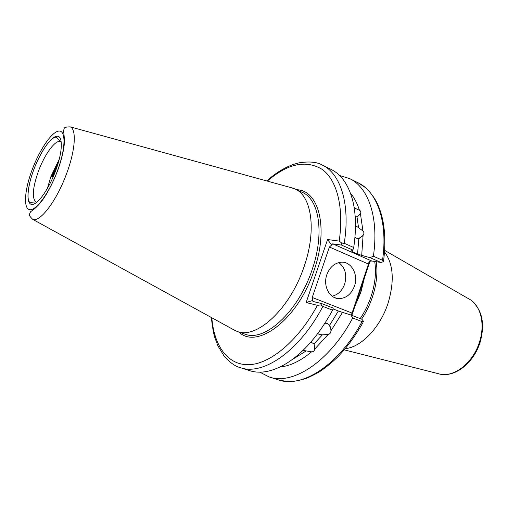 <?xml version="1.0" encoding="UTF-8"?>
<svg xmlns="http://www.w3.org/2000/svg" width="508" height="508" viewBox="0 0 508 508"><rect width="100%" height="100%" fill="white"/><g stroke="black" fill="none" stroke-linecap="round" stroke-linejoin="round"><path stroke-width="0.76" d="M355.479 225.628L358.534 227.66L357.003 216.884L360.439 213.741C361.213 212.128 360.89 210.972 359.454 210.274L354.527 208.039L353.968 206.54M357.003 216.884L355.181 216.554M354.171 207.766L354.527 208.039M358.534 227.66L362.953 231.045C364.16 232.239 364.204 233.667 363.087 235.337L358.839 238.576L356.299 238.169L354.94 237.357M310.807 342.157L314.077 343.897L322.377 334.823L328.098 334.524L314.744 349.072L314.077 343.897M317.754 333.565L319.291 334.455L322.377 334.823M328.593 324.123L330.676 327.946L329.654 325.19L327.501 323.552L324.961 323.19M326.847 274.669C322.84 285.598 329.235 298.348 338.626 298.596C345.967 298.514 351.25 294.348 354.476 286.099C358.724 274.568 351.238 261.099 340.951 262.242C334.416 263.093 329.717 267.233 326.847 274.669M332.143 296.196C338.017 294.78 342.182 290.754 344.653 284.105C347.167 274.834 345.211 267.659 338.798 262.585M374.701 261.461C376.409 272.072 375.202 283.731 371.081 296.437C368.383 304.463 364.757 311.849 360.197 318.605M361.588 319.145C366.141 312.35 369.767 304.927 372.472 296.888C376.606 284.137 377.85 272.409 376.206 261.703M359.645 238.322L359.15 238.176M364.426 277.857L360.877 292.246L354.94 306.172M364.109 278.809L360.724 292.056L355.359 304.933M59.328 159.042L50.971 176.365L47.307 188.671M46.374 193.961L46.323 194.348M232.346 329.038L237.02 331.381C256.318 339.712 290.17 308.978 304.133 266.478C316.865 230.143 311.588 195.707 294.843 188.874L289.858 187.306M345.313 348.634C361.118 347.307 380.225 327.577 388.036 303.282C394.614 281.121 393.446 264.014 384.537 251.962M362.953 231.045L360.439 213.741M353.727 247.51C356.381 229.305 356 213.474 352.577 200.031C348.386 184.645 341.268 174.46 331.21 169.481L322.345 165.094C340.531 173.558 350.501 204.026 344.233 243.3L353.727 247.51L352.844 250.069L341.535 245.085L332.683 243.84L371.786 261.004L380.924 262.452L370.027 257.645L361.702 255.403L363.087 235.337M370.027 257.645L373.38 256.216C379.082 217.64 368.376 187.357 349.599 178.587L339.611 175.514M359.454 210.274C357.264 203.371 354.267 197.688 350.476 193.218M352.692 250.152L352.463 251.79L351.352 250.869L352.844 250.069M361.702 255.403L357.562 254.032L358.839 238.576M279.946 367.03C290.017 366.052 300.577 360.978 311.626 351.815C313.29 351.911 314.331 350.996 314.744 349.072M291.732 359.912L306.172 350.907L311.626 351.815M259.817 372.161L269.119 376.917C292.475 385.515 329.362 361.944 352.698 317.983L350.825 314.947L361.95 319.284L363.607 321.532L362.052 321.615L352.698 317.983M330.676 327.946L330.968 330.746L342.544 312.395L350.825 314.947M330.968 330.746C330.822 332.842 329.863 334.099 328.098 334.524M306.172 350.907L303.06 350.399M211.83 317.767C214.027 345.643 227.495 365.22 248.755 364.706C269.945 364.16 297.891 341.268 317.43 305.327L306.14 302.527L312.839 300.444L312.966 301.46L321.729 303.6L333.273 308.102L332.594 310.178L322.885 306.407C299.244 351.492 262.757 375.99 240.17 367.601C235.064 366.344 229.648 362.407 223.933 355.79L217.919 345.815L214.852 337.68C213.512 333.4 212.338 326.669 211.334 317.487M240.17 367.601L249.587 370.63C260.274 374.072 272.478 371.729 286.207 363.607C303.466 352.857 318.929 335.045 332.594 310.178M329.654 325.19L338.392 310.991L333.185 308.966L332.702 309.848M338.392 310.991L342.544 312.395M370.021 261.163L351.866 315.354M373.38 256.216L382.53 260.274C388.061 221.92 377.133 191.694 358.178 182.836L349.599 178.587M352.463 251.79L357.562 254.032M306.14 302.527L327.571 239.528L339.198 241.097C344.183 206.877 336.734 179.661 321.951 169.221C305.759 159.69 287.534 163.646 267.291 181.096M329.381 247.028L312.242 297.472L352.038 313.068L368.465 264.046L329.381 247.028L331.66 245.015L327.571 239.528M344.233 243.3L341.776 243.103L339.198 241.097M341.535 245.085L341.776 243.103M331.66 245.015L332.683 243.84M312.839 300.444L312.242 297.472M317.43 305.327L320.853 304.914L322.885 306.407M321.729 303.6L320.853 304.914M358.178 182.836L365.239 187.471C367.316 188.855 374.872 197.39 377.958 204.984C384.48 219.875 386.359 238.487 383.603 260.82L383.597 261.614L380.924 262.452M383.597 261.614L382.53 260.274M371.786 261.004L369.125 261.41L368.465 264.046M352.038 313.068L351.193 315.093M60.528 141.688C55.607 139.205 44.64 154.178 38.405 171.298C32.525 188.227 31.75 198.444 36.074 201.949L30.093 202.311C26.467 201.409 27.622 185.623 33.75 169.812C38.506 156.534 47.022 143.624 49.054 141.967C52.413 138.265 54.889 136.696 56.49 137.262L60.528 141.688M33.699 169.812C40.208 152.279 50.883 136.614 56.96 136.233C63.132 135.572 62.782 151.613 55.69 170.624C48.685 189.643 37.154 205.524 31.591 204.413C25.921 203.587 27.121 187.331 33.699 169.812M43.91 197.771L44.812 196.742M66.65 173.469C75.413 150.095 76.689 129.248 70.206 126.854C63.125 127.051 64.503 127.883 63.475 131.274C63.894 132.328 65.176 142.234 63.506 149.663C62.3 156.172 60.344 163.182 57.633 170.701C53.429 181.566 48.666 190.964 43.351 198.907C36.258 208.75 31.439 210.795 30.455 211.919C29.604 214.668 27.718 214.433 32.683 219.335C39.884 222.841 56.839 200.603 66.65 173.469M54.616 136.969L54.096 137.649M57.499 170.694C65.722 148.628 66.04 130.169 58.884 131.058C51.835 131.623 39.599 149.663 32.144 169.748C24.594 189.833 23.139 208.585 29.635 209.671C36.005 211.08 49.378 192.761 57.499 170.694M237.02 331.381L244.843 334.093C264.338 342.481 298.266 312.026 312.103 269.761C324.733 233.636 319.24 199.295 302.343 192.38L294.843 188.874M344.272 349.866L438.417 373.704C452.749 378.555 472.91 363.626 479.45 342.113C485.565 323.748 480.473 304.616 468.782 298.856L384.651 250.361M238.912 332.035C257.061 350.031 298.126 319.386 314.058 270.389C328.949 228.035 318.757 190.043 296.659 189.725M362.966 322.561C355.587 335.591 347.326 346.907 338.188 356.514C332.061 362.471 325.844 367.551 319.532 371.767C312.522 375.666 307.511 378.066 304.508 378.962C297.104 381.057 291.167 381.889 286.683 381.451L278.238 379.851C301.822 388.506 338.817 365.22 362.052 321.615M58.642 161.608L51.645 176.695M57.69 164.789L52.286 176.975M360.267 214.014L357.372 216.814M358.407 238.62L362.198 236.347M334.937 297.758L338.626 298.596M70.206 126.854L293.478 188.303M471.183 300.349C482.283 309.874 485.242 323.894 480.073 342.43M278.238 379.851L269.119 376.917M480.047 342.519C473.888 362.14 456.463 376.809 441.166 374.307M32.683 219.335L235.636 330.841M322.345 165.094C317.017 161.982 309.264 161.233 299.085 162.839C288.309 165.284 277.533 171.317 266.738 180.943M314.833 348.005L313.95 343.732"/></g></svg>
